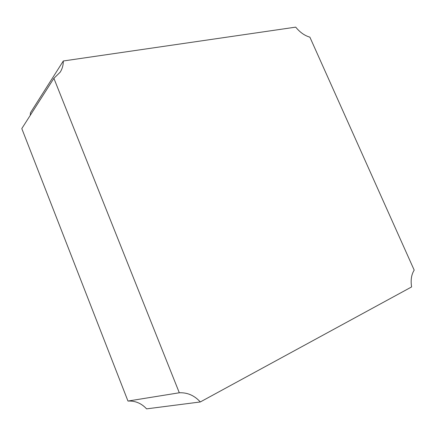 <?xml version="1.0" encoding="UTF-8"?>
<svg xmlns="http://www.w3.org/2000/svg" width="436" height="436" viewBox="0 0 436 436"><rect width="100%" height="100%" fill="white"/><g stroke="black" fill="none" stroke-linecap="round" stroke-linejoin="round"><path stroke-width="0.65" d="M53.895 78.327L60.157 72.213C62.277 68.877 63.329 65.133 63.307 60.986L295.722 27.136C299.924 32.319 304.644 35.659 309.882 37.158L414.2 270.14C411.404 274.522 410.538 280.119 411.6 286.937L200.298 401.959C194.451 395.496 187.458 392.433 179.31 392.776L53.895 78.327L21.8 128.587L127.966 401.055L179.31 392.776M30.258 115.338L30.444 112.788L63.307 60.986M200.298 401.959L146.583 408.864C141.477 403.316 135.269 400.711 127.966 401.055"/></g></svg>
